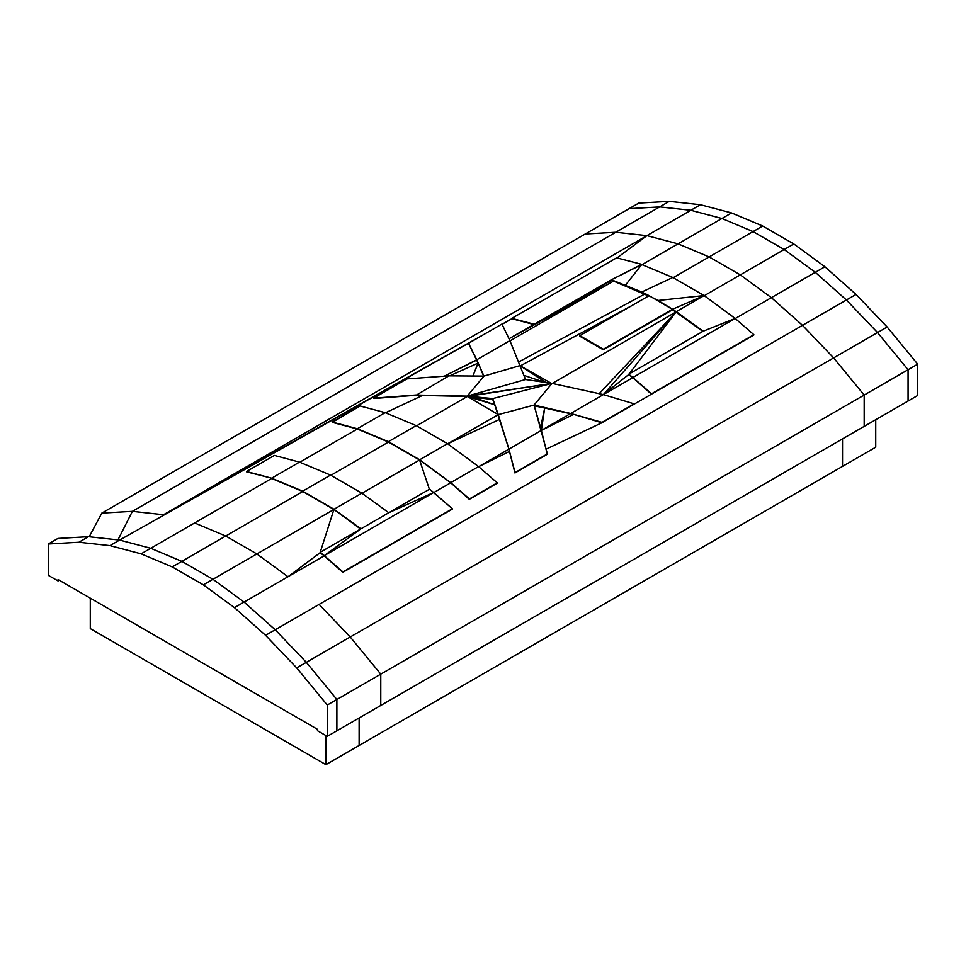 <?xml version="1.0" encoding="UTF-8"?>
<svg xmlns="http://www.w3.org/2000/svg" width="966" height="966" viewBox="0 0 966 966"><rect width="100%" height="100%" fill="white"/><g stroke="black" fill="none" stroke-linecap="round" stroke-linejoin="round"><path stroke-width="1.45" d="M917.7 395.48L917.7 364.158L917.7 395.48L864.184 426.38L864.184 395.058L917.7 364.158L887.15 327.003L877.526 332.558L846.397 299.991L877.526 332.558L908.076 369.712L908.076 401.047L908.076 369.712L877.526 332.558L833.622 357.903L802.505 325.325L771.387 297.649L740.27 274.851L709.153 256.92L678.035 243.843L646.918 235.632L615.801 232.251L585.227 234.001L101.816 513.103L132.39 511.34L101.816 513.103L89.186 536.758M864.184 395.058L833.622 357.903L864.184 395.058L864.184 426.38L380.773 705.47L380.773 674.147L864.184 395.058M917.7 364.158L887.15 327.003L856.033 294.425L846.397 299.991L815.28 272.303L846.397 299.991L275.213 629.76L244.084 602.084L212.967 579.286L181.85 561.355L150.732 548.277L141.108 553.844L172.226 566.909L225.742 536.009L194.625 522.944L150.732 548.277L119.615 540.066L88.498 536.685L57.924 538.436L88.498 536.685L119.615 540.066L476.697 338.619M887.15 327.003L856.033 294.425L824.916 266.749L815.28 272.303L784.163 249.506L815.28 272.303L771.387 297.649L802.505 325.325L833.622 357.903L350.223 636.992L380.773 674.147L380.773 705.47L336.88 730.815L336.88 699.493L306.331 662.338L275.213 629.76L244.084 602.084L324.238 555.812L320.072 552.757L287.989 576.738L324.238 555.812L342.833 572.343L320.144 552.347L360.934 528.8L334.019 509.251L302.684 491.163L271.651 478.194L246.608 471.843M856.033 294.425L824.916 266.749L793.798 243.951L784.163 249.506L753.045 231.574L784.163 249.506L704.286 295.681M824.916 266.749L793.798 243.951L762.669 226.02L673.169 277.689M793.798 243.951L762.669 226.02L731.552 212.943L721.928 218.509L690.811 210.286L721.928 218.509L753.045 231.574L721.928 218.509L642.04 264.636M762.669 226.02L731.552 212.943L700.435 204.732L690.811 210.286L659.693 206.905L690.811 210.286L646.918 235.632L163.508 514.721L132.39 511.34L163.508 514.721L485.777 333.379M731.552 212.943L700.435 204.732L669.317 201.351L659.693 206.905L629.12 208.668L659.693 206.905L132.39 511.34L117.949 539.885M700.435 204.732L669.317 201.351L638.743 203.101L585.227 234.001L615.801 232.251L646.918 235.632L617.033 257.922L646.918 235.632L678.035 243.843L709.153 256.92L740.27 274.851L771.387 297.649L735.247 318.514L771.387 297.649M626.27 285.139L625.654 285.489M875.739 447.21L875.739 419.715L875.739 447.21L842.521 466.385L842.521 438.89L842.521 466.385L325.904 764.649L359.123 745.474L359.123 717.98L359.123 745.474M641.496 264.442L672.795 277.471L704.129 295.56L735.162 318.442L753.854 334.707L651.555 393.766L628.757 374.168L703.212 331.193L672.577 309.241L603.303 349.233L579.829 335.649L649.104 295.656L644.95 293.543L611.43 279.766L534.464 324.685L511.835 318.708L502.03 324.238M651.555 393.766L628.757 374.168L632.863 377.501L735.162 318.442L753.854 334.707L651.555 393.766L632.863 377.501L735.162 318.442L704.129 295.56L658.015 300.486L672.577 309.241L704.129 295.56L672.795 277.471L641.762 264.515L611.43 279.766L509.01 338.752L613.941 280.852L611.502 280.212L648.584 295.958L613.941 280.852L510.012 340.865L613.941 280.852L534.464 324.685L511.835 318.708L502.079 324.347M511.751 318.382L616.634 257.825L511.751 318.382L534.391 324.25L511.835 318.708M616.634 257.825L641.714 264.334L611.43 279.766L641.798 292.01L658.015 300.486M753.854 334.707L651.434 394.176L632.839 377.634L603.388 394.599L634.493 403.957L651.434 394.176M676.285 311.644L704.129 295.56L672.577 309.241L603.279 349.752L579.829 335.649L649.104 295.656L676.285 311.644L703.212 331.193L735.162 318.442M672.553 309.76L676.176 311.849L552.274 383.442L676.176 311.849L599.149 393.669L676.176 311.849L702.85 331.398L672.553 309.76L603.279 349.752L579.854 336.253M672.577 309.241L603.279 349.752M172.226 566.909L203.343 584.841L234.46 607.638L265.578 635.326L296.695 667.892L327.257 705.047L327.257 736.37L317.488 730.743L317.488 729.342L58.057 579.552L58.057 580.952L48.3 575.325L48.3 544.003L78.874 542.24L109.991 545.621L141.108 553.844L172.226 566.909L203.343 584.841L256.859 553.941L287.989 576.738L234.46 607.638L265.578 635.326L802.505 325.325M265.578 635.326L296.695 667.892L327.257 705.047L327.257 736.37L317.488 730.743L317.488 729.342L58.057 579.552L58.057 580.952L48.3 575.325L48.3 544.003L78.874 542.24L109.991 545.621L119.615 540.066L150.732 548.277L194.625 522.944L225.742 536.009L256.859 553.941L225.742 536.009L302.793 491.525L271.675 478.46L194.625 522.944L271.675 478.46L302.793 491.525L333.91 509.456L256.859 553.941L287.989 576.738M296.695 667.892L350.223 636.992L380.773 674.147L336.88 699.493L336.88 730.815L327.257 736.37M327.257 705.047L336.88 699.493L306.331 662.338L275.213 629.76M58.057 580.952L59.276 580.252M48.3 544.003L57.924 538.436M78.874 542.24L88.498 536.685M246.523 471.505L271.651 478.194L299.484 462.122L274.368 455.433L246.523 471.505L274.368 455.433L299.484 462.122L330.517 475.079L361.852 493.167L388.779 512.729L429.568 489.17L452.366 508.768L342.833 572.343L452.245 509.179M342.954 571.932L324.262 555.667L342.954 571.932L452.366 508.768L342.833 572.343M271.651 478.194L302.684 491.163L334.019 509.251L360.934 528.8L324.262 555.667L320.144 552.347L388.779 512.729L433.674 492.503L452.366 508.768M333.91 509.456L320.217 552.31L333.91 509.456L360.584 529.006L333.91 509.456L302.793 491.525M332.207 422.045L357.323 428.735L385.168 412.663L360.04 405.974L332.28 422.371L357.348 429.001L388.465 442.066L419.582 459.997L450.699 482.795L469.295 499.337L497.261 482.843L478.568 466.578L447.524 443.708L416.201 425.62L385.168 412.663L360.04 405.974L332.207 422.045L357.323 428.735L388.356 441.691L419.691 459.78L450.724 482.65L469.416 498.927L497.261 482.843L469.295 499.337L497.128 483.266M361.972 493.252L419.582 459.997L450.699 482.795L433.758 492.575L450.699 482.795L469.295 499.337M509.456 451.424L478.653 466.663L508.913 449.142L478.653 466.663L509.456 451.424L514.938 472.978L547.263 454.322L514.938 472.978L508.913 449.142L514.938 472.978M416.575 425.837L467.351 396.471L415.718 395.299L373.528 398.185L415.694 395.034L467.266 396.132L492.745 398.584L508.913 449.142L492.745 398.584L552.009 383.381L603.388 394.599L570.677 413.484L601.89 422.782L546.164 449.13L601.89 422.782L753.722 335.117M501.934 324.045L468.57 343.304L476.757 359.775L509.915 340.636L501.934 324.045L468.57 343.304L476.793 360.04L444.263 376.185L476.757 359.775L483.942 376.1L448.924 375.846L483.942 376.1L520.312 365.51L483.942 376.1L467.266 396.132L525.516 379.517L509.915 340.636L476.757 359.775L483.652 376.1M416.02 395.311L448.924 375.846L406.903 378.913L448.924 375.846M332.28 422.371L357.348 429.001L299.762 462.243L357.348 429.001L388.465 442.066L419.582 459.997L429.387 489.279L419.582 459.997M669.317 201.351L638.743 203.101M109.991 545.621L141.108 553.844M203.343 584.841L234.46 607.638M90.285 628.612L325.904 764.649L90.285 628.612L90.285 598.159L90.285 628.612M319.106 604.426L350.223 636.992L319.106 604.426M433.746 362.661L426.127 367.056M436.221 395.468L467.29 396.471L552.009 383.381L467.266 396.132L492.745 398.584L498.263 414.619L534.053 405.08L552.009 383.381L534.053 405.08L570.677 413.484L602.023 422.359L634.614 403.546L602.023 422.359M447.644 443.792L498.263 414.619L508.913 449.142L541.371 430.401L573.599 414.39L541.371 430.401L547.263 454.322M547.384 453.911L515.059 472.567L547.384 453.911L534.053 405.08L541.371 430.401L544.691 408.026L570.677 413.484L603.388 394.599L628.673 374.591L603.388 394.599L676.176 311.849L629.168 373.927M325.904 735.597L325.904 764.649L325.904 735.597M302.684 491.163L330.517 475.079L361.852 493.167L388.779 512.729L429.568 489.17L433.674 492.503L388.779 512.729M299.484 462.122L330.517 475.079M334.019 509.251L361.852 493.167M360.934 528.8L324.262 555.667L433.674 492.503M467.29 396.471L415.694 395.034L373.528 398.185L406.903 378.913M523.983 375.388L544.51 382.295L523.983 375.388M545.838 382.488L520.481 365.969L545.838 382.488M385.168 412.663L416.201 425.62L447.524 443.708L478.568 466.578L497.261 482.843M357.323 428.735L388.356 441.691L416.201 425.62M388.356 441.691L419.691 459.78L447.524 443.708M419.691 459.78L450.724 482.65L478.568 466.578M450.724 482.65L469.416 498.927M534.27 405.853L544.691 408.026L540.562 427.612L544.691 408.026L573.599 414.39M518.802 361.888L645.022 293.906L518.802 361.888M449.709 375.846L478.085 363.095L472.905 376.015L478.085 363.095L468.655 343.642M499.7 419.341L447.669 443.805L499.7 419.341L498.263 414.619L467.351 396.471L492.745 399.489L494.64 404.754L492.745 399.489M508.913 449.142L515.059 472.567M672.795 277.471L641.798 292.01M641.762 264.515L625.666 284.91M330.903 475.296L388.465 442.066M385.47 412.784L422.528 395.444L436.016 395.468M552.009 383.381L525.516 379.517L467.266 396.132L472.966 397.135L494.64 404.754L498.263 414.619L467.351 396.471L494.64 404.754L472.966 397.135M628.757 374.168L703.212 331.193M632.223 305.401L520.433 365.824M520.469 365.945L551.272 383.285L520.481 365.957M150.732 548.277L181.85 561.355L212.967 579.286L244.084 602.084M373.963 398.487L415.718 395.299M455.964 375.895L460.202 375.931M534.391 324.25L611.43 279.766M632.839 377.634L628.673 374.591M544.691 408.026L541.371 430.401L570.677 413.484M634.614 403.546L601.89 422.782M603.303 349.233L579.829 335.649M534.464 324.685L611.502 280.212M324.262 555.667L320.144 552.347M544.22 407.93L545.174 408.123"/></g></svg>
